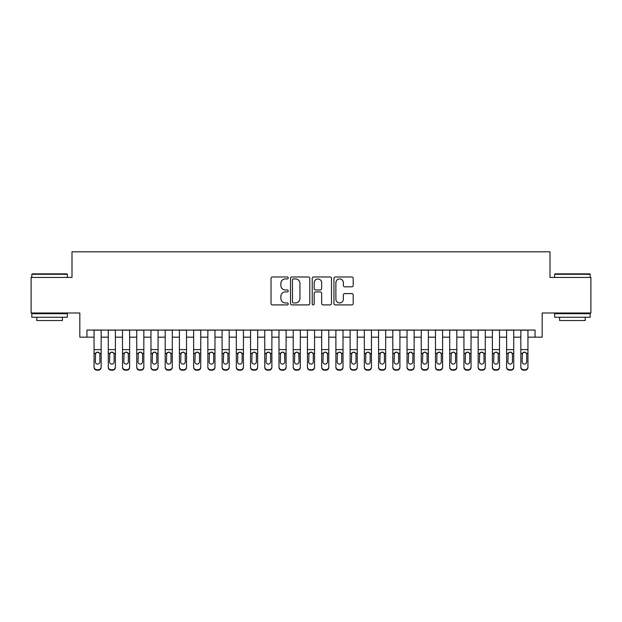 <?xml version="1.0" encoding="UTF-8"?>
<svg xmlns="http://www.w3.org/2000/svg" width="622" height="622" viewBox="0 0 622 622"><rect width="100%" height="100%" fill="white"/><g stroke="black" fill="none" stroke-linecap="round" stroke-linejoin="round"><path stroke-width="0.93" d="M288.243 277.956A0.98 0.98 0 0 0 287.263 276.977L272.428 276.977A1.399 1.399 0 0 0 271.029 278.376L271.029 303.505A1.399 1.399 0 0 0 272.428 304.904L287.263 304.904A0.98 0.98 0 0 0 288.243 303.925A0.98 0.98 0 0 0 287.263 302.953L285.342 302.953A4.471 4.471 0 0 1 280.872 298.482L280.872 296.391A4.471 4.471 0 0 1 285.342 291.92L287.263 291.92A0.98 0.98 0 0 0 288.243 290.94A0.98 0.98 0 0 0 287.263 289.961L285.342 289.961A4.471 4.471 0 0 1 280.872 285.498L280.872 283.399A4.471 4.471 0 0 1 285.342 278.936L287.263 278.936A0.98 0.98 0 0 0 288.243 277.956M351.811 286.82A1.399 1.399 0 0 0 353.203 285.428L353.203 278.376A1.399 1.399 0 0 0 351.811 276.977L335.336 276.977A1.399 1.399 0 0 0 333.936 278.376L333.936 303.505A1.399 1.399 0 0 0 335.336 304.904L351.811 304.904A1.399 1.399 0 0 0 353.203 303.505L353.203 294.991A1.399 1.399 0 0 0 351.811 293.592L344.759 293.592A1.399 1.399 0 0 0 343.36 294.991L343.36 299.213A3.732 3.732 0 0 1 339.628 302.953A3.732 3.732 0 0 1 335.888 299.213L335.888 282.668A3.732 3.732 0 0 1 339.628 278.936A3.732 3.732 0 0 1 343.36 282.668L343.36 285.428A1.399 1.399 0 0 0 344.759 286.82L351.811 286.82M86.94 337.178L86.94 330.064L535.06 330.064L535.06 337.178L542.174 337.178L542.174 312.99L590.9 312.99L590.9 277.428L550.003 277.428L550.003 251.817L71.996 251.817L71.996 277.428L31.1 277.428L31.1 312.99L79.826 312.99L79.826 337.178L94.054 337.178M309.779 278.376A1.399 1.399 0 0 0 308.38 276.977L291.905 276.977A1.399 1.399 0 0 0 290.505 278.376L290.505 303.505A1.399 1.399 0 0 0 291.905 304.904L308.38 304.904A1.399 1.399 0 0 0 309.779 303.505L309.779 278.376M313.62 276.977L330.095 276.977A1.399 1.399 0 0 1 331.495 278.376L331.495 303.505A1.399 1.399 0 0 1 330.095 304.904L323.043 304.904A1.399 1.399 0 0 1 321.644 303.505L321.644 293.312A1.399 1.399 0 0 0 320.252 291.92L315.572 291.92A1.399 1.399 0 0 0 314.18 293.312L314.18 303.925A0.98 0.98 0 0 1 313.2 304.904A0.98 0.98 0 0 1 312.221 303.925L312.221 278.376A1.399 1.399 0 0 1 313.62 276.977M101.161 337.178L108.275 337.178M115.389 337.178L122.503 337.178M129.617 337.178L136.731 337.178M143.845 337.178L150.959 337.178M158.066 337.178L165.18 337.178M172.294 337.178L179.408 337.178M186.522 337.178L193.636 337.178M200.75 337.178L207.857 337.178M214.971 337.178L222.085 337.178M229.199 337.178L236.313 337.178M243.427 337.178L250.542 337.178M257.656 337.178L264.762 337.178M271.876 337.178L278.99 337.178M286.104 337.178L293.219 337.178M300.333 337.178L307.447 337.178M314.553 337.178L321.667 337.178M328.781 337.178L335.896 337.178M343.01 337.178L350.124 337.178M357.238 337.178L364.344 337.178M371.458 337.178L378.573 337.178M385.687 337.178L392.801 337.178M399.915 337.178L407.029 337.178M414.143 337.178L421.249 337.178M428.364 337.178L435.478 337.178M442.592 337.178L449.706 337.178M456.82 337.178L463.934 337.178M471.041 337.178L478.155 337.178M485.269 337.178L492.383 337.178M499.497 337.178L506.611 337.178M513.725 337.178L520.839 337.178M527.946 337.178L535.06 337.178M293.444 278.936A0.98 0.98 0 0 0 292.464 279.908L292.464 301.973A0.98 0.98 0 0 0 293.444 302.953L295.466 302.953A4.471 4.471 0 0 0 299.936 298.482L299.936 283.399A4.471 4.471 0 0 0 295.466 278.936L293.444 278.936M321.644 282.738A3.732 3.732 0 0 0 317.912 278.998A3.732 3.732 0 0 0 314.18 282.738L314.18 288.569A1.399 1.399 0 0 0 315.572 289.961L320.252 289.961A1.399 1.399 0 0 0 321.644 288.569L321.644 282.738M94.054 353.739L94.054 366.91A2.846 2.822 -0 0 0 96.9 369.732L98.315 369.732A2.846 2.822 -0 0 0 101.161 366.91L101.161 367.361A2.846 2.822 180 0 1 98.315 370.183L98.315 369.732M99.885 361.833L99.885 354.338L99.885 361.833A2.278 2.255 180 0 1 97.607 364.088A2.278 2.255 180 0 0 99.885 361.833M95.329 362.276L95.329 361.833A2.278 2.255 180 0 0 97.607 364.088M96.418 352.386L95.329 354.159M98.797 352.386L97.607 352.052L99.629 353.288L99.885 354.338M101.161 330.064L101.161 366.91M94.054 330.064L94.054 367.361A2.846 2.822 180 0 0 96.9 370.183L98.315 370.183M94.054 353.288L95.586 353.288L95.329 361.833M95.586 353.288L97.607 352.052M32.235 273.867L66.951 273.867L67.378 274.294L31.808 274.294L32.235 273.867M49.597 317.259L31.808 317.259L31.808 313.706L67.378 313.706L67.378 317.259L49.597 317.259M62.394 317.259L62.394 320.532L36.791 320.532L36.791 317.259M555.049 273.867L589.765 273.867L590.192 274.294L554.622 274.294L555.049 273.867M572.403 317.259L554.622 317.259L554.622 313.706L590.192 313.706L590.192 317.259L572.403 317.259M585.209 317.259L585.209 320.532L559.606 320.532L559.606 317.259M108.275 353.739L108.275 367.361A2.846 2.822 180 0 0 111.12 370.183L112.543 370.183L112.543 369.732A2.846 2.822 0 0 0 115.389 366.91L115.389 367.361A2.846 2.822 180 0 1 112.543 370.183M114.106 361.833L114.106 354.338L114.106 361.833A2.278 2.255 180 0 1 111.836 364.088A2.278 2.255 180 0 0 114.106 361.833M109.558 362.276L109.558 361.833A2.278 2.255 180 0 0 111.836 364.088M110.646 352.386L109.558 354.159M113.017 352.386L111.836 352.052L113.857 353.288L114.106 354.338M122.503 353.739L122.503 367.361A2.846 2.822 180 0 0 125.349 370.183L126.771 370.183L126.771 369.732A2.846 2.822 0 0 0 129.617 366.91L129.617 367.361A2.846 2.822 180 0 1 126.771 370.183M128.334 361.833L128.334 354.338L128.334 361.833A2.278 2.255 180 0 1 126.056 364.088A2.278 2.255 180 0 0 128.334 361.833M123.786 362.276L123.786 361.833A2.278 2.255 180 0 0 126.056 364.088M124.874 352.386L123.786 354.159M127.246 352.386L126.056 352.052L128.085 353.288L128.334 354.338M136.731 353.739L136.731 367.361A2.846 2.822 180 0 0 139.577 370.183L141 370.183L141 369.732A2.846 2.822 0 0 0 143.845 366.91L143.845 367.361A2.846 2.822 180 0 1 141 370.183M142.562 361.833L142.562 354.338L142.562 361.833A2.278 2.255 180 0 1 140.284 364.088A2.278 2.255 180 0 0 142.562 361.833M138.006 362.276L138.006 361.833A2.278 2.255 180 0 0 140.284 364.088M139.095 352.386L138.006 354.159M141.474 352.386L140.284 352.052L142.314 353.288L142.562 354.338M150.959 353.739L150.959 367.361A2.846 2.822 180 0 0 153.797 370.183L155.22 370.183L155.22 369.732A2.846 2.822 0 0 0 158.066 366.91L158.066 367.361A2.846 2.822 180 0 1 155.22 370.183M156.791 361.833L156.791 354.338L156.791 361.833A2.278 2.255 180 0 1 154.513 364.088A2.278 2.255 180 0 0 156.791 361.833M152.234 362.276L152.234 361.833A2.278 2.255 180 0 0 154.513 364.088M153.323 352.386L152.234 354.159M155.702 352.386L154.513 352.052L156.534 353.288L156.791 354.338M115.389 330.064L115.389 367.361M108.275 330.064L108.275 366.91A2.846 2.822 0 0 0 111.12 369.732L112.543 369.732M111.12 369.732L111.12 370.183A2.846 2.822 180 0 1 108.275 367.361L108.275 366.91L108.275 367.361M108.275 353.288L109.806 353.288L109.558 361.833M109.806 353.288L111.836 352.052M129.617 330.064L129.617 367.361M122.503 330.064L122.503 366.91A2.846 2.822 0 0 0 125.349 369.732L126.771 369.732M125.349 369.732L125.349 370.183A2.846 2.822 180 0 1 122.503 367.361L122.503 366.91L122.503 367.361M122.503 353.288L124.035 353.288L123.786 361.833M124.035 353.288L126.056 352.052M143.845 330.064L143.845 367.361M136.731 330.064L136.731 366.91A2.846 2.822 0 0 0 139.577 369.732L141 369.732M139.577 369.732L139.577 370.183A2.846 2.822 180 0 1 136.731 367.361L136.731 366.91L136.731 367.361M136.731 353.288L138.263 353.288L138.006 361.833M138.263 353.288L140.284 352.052M158.066 330.064L158.066 367.361M150.959 330.064L150.959 366.91A2.846 2.822 0 0 0 153.797 369.732L155.22 369.732M153.797 369.732L153.797 370.183A2.846 2.822 180 0 1 150.959 367.361L150.959 366.91L150.959 367.361M150.959 353.288L152.491 353.288L152.234 361.833M152.491 353.288L154.513 352.052M165.18 353.739L165.18 367.361A2.846 2.822 180 0 0 168.026 370.183L169.448 370.183L169.448 369.732A2.846 2.822 0 0 0 172.294 366.91L172.294 367.361A2.846 2.822 180 0 1 169.448 370.183M171.011 361.833L171.011 354.338L171.011 361.833A2.278 2.255 180 0 1 168.741 364.088A2.278 2.255 180 0 0 171.011 361.833M166.463 362.276L166.463 361.833A2.278 2.255 180 0 0 168.741 364.088M167.551 352.386L166.463 354.159M169.923 352.386L168.741 352.052L170.762 353.288L171.011 354.338M172.294 330.064L172.294 367.361M165.18 330.064L165.18 366.91A2.846 2.822 0 0 0 168.026 369.732L169.448 369.732M168.026 369.732L168.026 370.183A2.846 2.822 180 0 1 165.18 367.361L165.18 366.91L165.18 367.361M165.18 353.288L166.712 353.288L166.463 361.833M166.712 353.288L168.741 352.052M179.408 353.739L179.408 367.361A2.846 2.822 180 0 0 182.254 370.183L183.677 370.183L183.677 369.732A2.846 2.822 0 0 0 186.522 366.91L186.522 367.361A2.846 2.822 180 0 1 183.677 370.183M185.239 361.833L185.239 354.338L185.239 361.833A2.278 2.255 180 0 1 182.961 364.088A2.278 2.255 180 0 0 185.239 361.833M180.691 362.276L180.691 361.833A2.278 2.255 180 0 0 182.961 364.088M181.78 352.386L180.691 354.159M184.151 352.386L182.961 352.052L184.991 353.288L185.239 354.338M186.522 330.064L186.522 367.361M179.408 330.064L179.408 366.91A2.846 2.822 0 0 0 182.254 369.732L183.677 369.732M182.254 369.732L182.254 370.183A2.846 2.822 180 0 1 179.408 367.361L179.408 366.91L179.408 367.361M179.408 353.288L180.94 353.288L180.691 361.833M180.94 353.288L182.961 352.052M193.636 353.739L193.636 367.361A2.846 2.822 180 0 0 196.482 370.183L197.905 370.183L197.905 369.732A2.846 2.822 0 0 0 200.75 366.91L200.75 367.361A2.846 2.822 180 0 1 197.905 370.183M199.468 361.833L199.468 354.338L199.468 361.833A2.278 2.255 180 0 1 197.19 364.088A2.278 2.255 180 0 0 199.468 361.833M194.911 362.276L194.911 361.833A2.278 2.255 180 0 0 197.19 364.088M196 352.386L194.911 354.159M198.379 352.386L197.19 352.052L199.211 353.288L199.468 354.338M200.75 330.064L200.75 367.361M193.636 330.064L193.636 366.91A2.846 2.822 0 0 0 196.482 369.732L197.905 369.732M196.482 369.732L196.482 370.183A2.846 2.822 180 0 1 193.636 367.361L193.636 366.91L193.636 367.361M193.636 353.288L195.168 353.288L194.911 361.833M195.168 353.288L197.19 352.052M207.857 353.739L207.857 367.361A2.846 2.822 180 0 0 210.702 370.183L212.125 370.183L212.125 369.732A2.846 2.822 0 0 0 214.971 366.91L214.971 367.361A2.846 2.822 180 0 1 212.125 370.183M213.696 361.833L213.696 354.338L213.696 361.833A2.278 2.255 180 0 1 211.418 364.088A2.278 2.255 180 0 0 213.696 361.833M209.14 362.276L209.14 361.833A2.278 2.255 180 0 0 211.418 364.088M210.228 352.386L209.14 354.159M212.607 352.386L211.418 352.052L213.439 353.288L213.696 354.338M214.971 330.064L214.971 367.361M207.857 330.064L207.857 366.91A2.846 2.822 0 0 0 210.702 369.732L212.125 369.732M210.702 369.732L210.702 370.183A2.846 2.822 180 0 1 207.857 367.361L207.857 366.91L207.857 367.361M207.857 353.288L209.396 353.288L209.14 361.833M209.396 353.288L211.418 352.052M222.085 353.739L222.085 367.361A2.846 2.822 180 0 0 224.931 370.183L226.354 370.183L226.354 369.732A2.846 2.822 0 0 0 229.199 366.91L229.199 367.361A2.846 2.822 180 0 1 226.354 370.183M227.916 361.833L227.916 354.338L227.916 361.833A2.278 2.255 180 0 1 225.646 364.088A2.278 2.255 180 0 0 227.916 361.833M223.368 362.276L223.368 361.833A2.278 2.255 180 0 0 225.646 364.088M224.456 352.386L223.368 354.159M226.828 352.386L225.646 352.052L227.668 353.288L227.916 354.338M229.199 330.064L229.199 367.361M222.085 330.064L222.085 366.91A2.846 2.822 0 0 0 224.931 369.732L226.354 369.732M224.931 369.732L224.931 370.183A2.846 2.822 180 0 1 222.085 367.361L222.085 366.91L222.085 367.361M222.085 353.288L223.617 353.288L223.368 361.833M223.617 353.288L225.646 352.052M236.313 353.739L236.313 367.361A2.846 2.822 180 0 0 239.159 370.183L240.582 370.183L240.582 369.732A2.846 2.822 0 0 0 243.427 366.91L243.427 367.361A2.846 2.822 180 0 1 240.582 370.183M242.145 361.833L242.145 354.338L242.145 361.833A2.278 2.255 180 0 1 239.867 364.088A2.278 2.255 180 0 0 242.145 361.833M237.596 362.276L237.596 361.833A2.278 2.255 180 0 0 239.867 364.088M238.685 352.386L237.596 354.159M241.056 352.386L239.867 352.052L241.896 353.288L242.145 354.338M243.427 330.064L243.427 367.361M236.313 330.064L236.313 366.91A2.846 2.822 0 0 0 239.159 369.732L240.582 369.732M239.159 369.732L239.159 370.183A2.846 2.822 180 0 1 236.313 367.361L236.313 366.91L236.313 367.361M236.313 353.288L237.845 353.288L237.596 361.833M237.845 353.288L239.867 352.052M250.542 353.739L250.542 367.361A2.846 2.822 180 0 0 253.387 370.183L254.81 370.183L254.81 369.732A2.846 2.822 0 0 0 257.656 366.91L257.656 367.361A2.846 2.822 180 0 1 254.81 370.183M256.373 361.833L256.373 354.338L256.373 361.833A2.278 2.255 180 0 1 254.095 364.088A2.278 2.255 180 0 0 256.373 361.833M251.817 362.276L251.817 361.833A2.278 2.255 180 0 0 254.095 364.088M252.905 352.386L251.817 354.159M255.284 352.386L254.095 352.052L256.116 353.288L256.373 354.338M257.656 330.064L257.656 367.361M250.542 330.064L250.542 366.91A2.846 2.822 0 0 0 253.387 369.732L254.81 369.732M253.387 369.732L253.387 370.183A2.846 2.822 180 0 1 250.542 367.361L250.542 366.91L250.542 367.361M250.542 353.288L252.073 353.288L251.817 361.833M252.073 353.288L254.095 352.052M264.762 353.739L264.762 367.361A2.846 2.822 180 0 0 267.608 370.183L269.031 370.183L269.031 369.732A2.846 2.822 0 0 0 271.876 366.91L271.876 367.361A2.846 2.822 180 0 1 269.031 370.183M270.601 361.833L270.601 354.338L270.601 361.833A2.278 2.255 180 0 1 268.323 364.088A2.278 2.255 180 0 0 270.601 361.833M266.045 362.276L266.045 361.833A2.278 2.255 180 0 0 268.323 364.088M267.133 352.386L266.045 354.159M269.513 352.386L268.323 352.052L270.345 353.288L270.601 354.338M271.876 330.064L271.876 367.361M264.762 330.064L264.762 366.91A2.846 2.822 0 0 0 267.608 369.732L269.031 369.732M267.608 369.732L267.608 370.183A2.846 2.822 180 0 1 264.762 367.361L264.762 366.91L264.762 367.361M264.762 353.288L266.294 353.288L266.045 361.833M266.294 353.288L268.323 352.052M286.104 330.064L286.104 367.361A2.846 2.822 180 0 1 283.259 370.183L283.259 369.732A2.846 2.822 0 0 0 286.104 366.91L286.104 367.361M278.99 330.064L278.99 366.91A2.846 2.822 0 0 0 281.836 369.732L283.259 369.732M281.836 369.732L281.836 370.183A2.846 2.822 180 0 1 278.99 367.361A2.846 2.822 180 0 0 281.836 370.183L283.259 370.183M284.573 353.288L284.822 361.833A2.278 2.255 180 0 1 282.551 364.088A2.278 2.255 180 0 1 280.273 361.833L280.522 353.288L282.551 352.052L284.573 353.288L286.104 353.288M278.99 367.361L278.99 353.739M300.333 330.064L300.333 367.361A2.846 2.822 180 0 1 297.487 370.183L297.487 369.732A2.846 2.822 0 0 0 300.333 366.91L300.333 367.361M293.219 330.064L293.219 366.91A2.846 2.822 0 0 0 296.064 369.732L297.487 369.732M296.064 369.732L296.064 370.183A2.846 2.822 180 0 1 293.219 367.361A2.846 2.822 180 0 0 296.064 370.183L297.487 370.183M298.801 353.288L299.05 361.833A2.278 2.255 180 0 1 296.772 364.088A2.278 2.255 180 0 1 294.501 361.833L294.75 353.288L296.772 352.052L298.801 353.288L300.333 353.288M293.219 367.361L293.219 353.739M282.551 364.088A2.278 2.255 180 0 0 284.822 361.833L284.822 354.338M280.273 362.276L280.273 361.833M281.362 352.386L280.273 354.159M283.733 352.386L282.551 352.052M296.772 364.088A2.278 2.255 180 0 0 299.05 361.833L299.05 354.338M294.501 362.276L294.501 361.833M295.59 352.386L294.501 354.159M297.961 352.386L296.772 352.052M307.447 353.739L307.447 367.361A2.846 2.822 180 0 0 310.292 370.183L311.708 370.183L311.708 369.732A2.846 2.822 0 0 0 314.553 366.91L314.553 367.361A2.846 2.822 180 0 1 311.708 370.183M313.278 361.833L313.278 354.338L313.278 361.833A2.278 2.255 180 0 1 311 364.088A2.278 2.255 180 0 0 313.278 361.833M308.722 362.276L308.722 361.833A2.278 2.255 180 0 0 311 364.088M309.81 352.386L308.722 354.159M312.19 352.386L311 352.052L313.022 353.288L313.278 354.338M314.553 330.064L314.553 367.361M307.447 330.064L307.447 366.91A2.846 2.822 0 0 0 310.292 369.732L311.708 369.732M310.292 369.732L310.292 370.183A2.846 2.822 180 0 1 307.447 367.361L307.447 366.91L307.447 367.361M307.447 353.288L308.978 353.288L308.722 361.833M308.978 353.288L311 352.052M321.667 353.739L321.667 367.361A2.846 2.822 180 0 0 324.513 370.183L325.936 370.183L325.936 369.732A2.846 2.822 0 0 0 328.781 366.91L328.781 367.361A2.846 2.822 180 0 1 325.936 370.183M327.499 361.833L327.499 354.338L327.499 361.833A2.278 2.255 180 0 1 325.228 364.088A2.278 2.255 180 0 0 327.499 361.833M322.95 362.276L322.95 361.833A2.278 2.255 180 0 0 325.228 364.088M324.039 352.386L322.95 354.159M326.41 352.386L325.228 352.052L327.25 353.288L327.499 354.338M328.781 330.064L328.781 367.361M321.667 330.064L321.667 366.91A2.846 2.822 0 0 0 324.513 369.732L325.936 369.732M324.513 369.732L324.513 370.183A2.846 2.822 180 0 1 321.667 367.361L321.667 366.91L321.667 367.361M321.667 353.288L323.199 353.288L322.95 361.833M323.199 353.288L325.228 352.052M335.896 353.739L335.896 367.361A2.846 2.822 180 0 0 338.741 370.183L340.164 370.183L340.164 369.732A2.846 2.822 0 0 0 343.01 366.91L343.01 367.361A2.846 2.822 180 0 1 340.164 370.183M341.727 361.833L341.727 354.338L341.727 361.833A2.278 2.255 180 0 1 339.449 364.088A2.278 2.255 180 0 0 341.727 361.833M337.178 362.276L337.178 361.833A2.278 2.255 180 0 0 339.449 364.088M338.267 352.386L337.178 354.159M340.638 352.386L339.449 352.052L341.478 353.288L341.727 354.338M343.01 330.064L343.01 367.361M335.896 330.064L335.896 366.91A2.846 2.822 0 0 0 338.741 369.732L340.164 369.732M338.741 369.732L338.741 370.183A2.846 2.822 180 0 1 335.896 367.361L335.896 366.91L335.896 367.361M335.896 353.288L337.427 353.288L337.178 361.833M337.427 353.288L339.449 352.052M350.124 353.739L350.124 367.361A2.846 2.822 180 0 0 352.969 370.183L354.392 370.183L354.392 369.732A2.846 2.822 0 0 0 357.238 366.91L357.238 367.361A2.846 2.822 180 0 1 354.392 370.183M355.955 361.833L355.955 354.338L355.955 361.833A2.278 2.255 180 0 1 353.677 364.088A2.278 2.255 180 0 0 355.955 361.833M351.399 362.276L351.399 361.833A2.278 2.255 180 0 0 353.677 364.088M352.487 352.386L351.399 354.159M354.867 352.386L353.677 352.052L355.706 353.288L355.955 354.338M357.238 330.064L357.238 367.361M350.124 330.064L350.124 366.91A2.846 2.822 0 0 0 352.969 369.732L354.392 369.732M352.969 369.732L352.969 370.183A2.846 2.822 180 0 1 350.124 367.361L350.124 366.91L350.124 367.361M350.124 353.288L351.655 353.288L351.399 361.833M351.655 353.288L353.677 352.052M364.344 353.739L364.344 367.361A2.846 2.822 180 0 0 367.19 370.183L368.613 370.183L368.613 369.732A2.846 2.822 0 0 0 371.458 366.91L371.458 367.361A2.846 2.822 180 0 1 368.613 370.183M370.183 361.833L370.183 354.338L370.183 361.833A2.278 2.255 180 0 1 367.905 364.088A2.278 2.255 180 0 0 370.183 361.833M365.627 362.276L365.627 361.833A2.278 2.255 180 0 0 367.905 364.088M366.716 352.386L365.627 354.159M369.095 352.386L367.905 352.052L369.927 353.288L370.183 354.338M371.458 330.064L371.458 367.361M364.344 330.064L364.344 366.91A2.846 2.822 0 0 0 367.19 369.732L368.613 369.732M367.19 369.732L367.19 370.183A2.846 2.822 180 0 1 364.344 367.361L364.344 366.91L364.344 367.361M364.344 353.288L365.884 353.288L365.627 361.833M365.884 353.288L367.905 352.052M378.573 353.739L378.573 367.361A2.846 2.822 180 0 0 381.418 370.183L382.841 370.183L382.841 369.732A2.846 2.822 0 0 0 385.687 366.91L385.687 367.361A2.846 2.822 180 0 1 382.841 370.183M384.404 361.833L384.404 354.338L384.404 361.833A2.278 2.255 180 0 1 382.133 364.088A2.278 2.255 180 0 0 384.404 361.833M379.855 362.276L379.855 361.833A2.278 2.255 180 0 0 382.133 364.088M380.944 352.386L379.855 354.159M383.315 352.386L382.133 352.052L384.155 353.288L384.404 354.338M385.687 330.064L385.687 367.361M378.573 330.064L378.573 366.91A2.846 2.822 0 0 0 381.418 369.732L382.841 369.732M381.418 369.732L381.418 370.183A2.846 2.822 180 0 1 378.573 367.361L378.573 366.91L378.573 367.361M378.573 353.288L380.104 353.288L379.855 361.833M380.104 353.288L382.133 352.052M392.801 353.739L392.801 367.361A2.846 2.822 180 0 0 395.646 370.183L397.069 370.183L397.069 369.732A2.846 2.822 0 0 0 399.915 366.91L399.915 367.361A2.846 2.822 180 0 1 397.069 370.183M398.632 361.833L398.632 354.338L398.632 361.833A2.278 2.255 180 0 1 396.354 364.088A2.278 2.255 180 0 0 398.632 361.833M394.084 362.276L394.084 361.833A2.278 2.255 180 0 0 396.354 364.088M395.172 352.386L394.084 354.159M397.544 352.386L396.354 352.052L398.383 353.288L398.632 354.338M399.915 330.064L399.915 367.361M392.801 330.064L392.801 366.91A2.846 2.822 0 0 0 395.646 369.732L397.069 369.732M395.646 369.732L395.646 370.183A2.846 2.822 180 0 1 392.801 367.361L392.801 366.91L392.801 367.361M392.801 353.288L394.332 353.288L394.084 361.833M394.332 353.288L396.354 352.052M407.029 353.739L407.029 367.361A2.846 2.822 180 0 0 409.875 370.183L411.297 370.183L411.297 369.732A2.846 2.822 0 0 0 414.143 366.91L414.143 367.361A2.846 2.822 180 0 1 411.297 370.183M412.86 361.833L412.86 354.338L412.86 361.833A2.278 2.255 180 0 1 410.582 364.088A2.278 2.255 180 0 0 412.86 361.833M408.304 362.276L408.304 361.833A2.278 2.255 180 0 0 410.582 364.088M409.393 352.386L408.304 354.159M411.772 352.386L410.582 352.052L412.604 353.288L412.86 354.338M414.143 330.064L414.143 367.361M407.029 330.064L407.029 366.91A2.846 2.822 0 0 0 409.875 369.732L411.297 369.732M409.875 369.732L409.875 370.183A2.846 2.822 180 0 1 407.029 367.361L407.029 366.91L407.029 367.361M407.029 353.288L408.561 353.288L408.304 361.833M408.561 353.288L410.582 352.052M421.249 353.739L421.249 367.361A2.846 2.822 180 0 0 424.095 370.183L425.518 370.183L425.518 369.732A2.846 2.822 0 0 0 428.364 366.91L428.364 367.361A2.846 2.822 180 0 1 425.518 370.183M427.089 361.833L427.089 354.338L427.089 361.833A2.278 2.255 180 0 1 424.81 364.088A2.278 2.255 180 0 0 427.089 361.833M422.532 362.276L422.532 361.833A2.278 2.255 180 0 0 424.81 364.088M423.621 352.386L422.532 354.159M426 352.386L424.81 352.052L426.832 353.288L427.089 354.338M435.478 353.739L435.478 367.361A2.846 2.822 180 0 0 438.323 370.183L439.746 370.183L439.746 369.732A2.846 2.822 0 0 0 442.592 366.91L442.592 367.361A2.846 2.822 180 0 1 439.746 370.183M441.309 361.833L441.309 354.338L441.309 361.833A2.278 2.255 180 0 1 439.039 364.088A2.278 2.255 180 0 0 441.309 361.833M436.761 362.276L436.761 361.833A2.278 2.255 180 0 0 439.039 364.088M437.849 352.386L436.761 354.159M440.221 352.386L439.039 352.052L441.06 353.288L441.309 354.338M449.706 353.739L449.706 367.361A2.846 2.822 180 0 0 452.552 370.183L453.974 370.183L453.974 369.732A2.846 2.822 0 0 0 456.82 366.91L456.82 367.361A2.846 2.822 180 0 1 453.974 370.183M455.537 361.833L455.537 354.338L455.537 361.833A2.278 2.255 180 0 1 453.259 364.088A2.278 2.255 180 0 0 455.537 361.833M450.989 362.276L450.989 361.833A2.278 2.255 180 0 0 453.259 364.088M452.077 352.386L450.989 354.159M454.449 352.386L453.259 352.052L455.288 353.288L455.537 354.338M428.364 330.064L428.364 367.361M421.249 330.064L421.249 366.91A2.846 2.822 0 0 0 424.095 369.732L425.518 369.732M424.095 369.732L424.095 370.183A2.846 2.822 180 0 1 421.249 367.361L421.249 366.91L421.249 367.361M421.249 353.288L422.789 353.288L422.532 361.833M422.789 353.288L424.81 352.052M442.592 330.064L442.592 367.361M435.478 330.064L435.478 366.91A2.846 2.822 0 0 0 438.323 369.732L439.746 369.732M438.323 369.732L438.323 370.183A2.846 2.822 180 0 1 435.478 367.361L435.478 366.91L435.478 367.361M435.478 353.288L437.009 353.288L436.761 361.833M437.009 353.288L439.039 352.052M456.82 330.064L456.82 367.361M449.706 330.064L449.706 366.91A2.846 2.822 0 0 0 452.552 369.732L453.974 369.732M452.552 369.732L452.552 370.183A2.846 2.822 180 0 1 449.706 367.361L449.706 366.91L449.706 367.361M449.706 353.288L451.238 353.288L450.989 361.833M451.238 353.288L453.259 352.052M463.934 353.739L463.934 367.361A2.846 2.822 180 0 0 466.78 370.183L468.203 370.183L468.203 369.732A2.846 2.822 0 0 0 471.041 366.91L471.041 367.361A2.846 2.822 180 0 1 468.203 370.183M469.766 361.833L469.766 354.338L469.766 361.833A2.278 2.255 180 0 1 467.487 364.088A2.278 2.255 180 0 0 469.766 361.833M465.209 362.276L465.209 361.833A2.278 2.255 180 0 0 467.487 364.088M466.298 352.386L465.209 354.159M468.677 352.386L467.487 352.052L469.509 353.288L469.766 354.338M471.041 330.064L471.041 367.361M463.934 330.064L463.934 366.91A2.846 2.822 0 0 0 466.78 369.732L468.203 369.732M466.78 369.732L466.78 370.183A2.846 2.822 180 0 1 463.934 367.361L463.934 366.91L463.934 367.361M463.934 353.288L465.466 353.288L465.209 361.833M465.466 353.288L467.487 352.052M478.155 353.739L478.155 367.361A2.846 2.822 180 0 0 481 370.183L482.423 370.183L482.423 369.732A2.846 2.822 0 0 0 485.269 366.91L485.269 367.361A2.846 2.822 180 0 1 482.423 370.183M483.994 361.833L483.994 354.338L483.994 361.833A2.278 2.255 180 0 1 481.716 364.088A2.278 2.255 180 0 0 483.994 361.833M479.438 362.276L479.438 361.833A2.278 2.255 180 0 0 481.716 364.088M480.526 352.386L479.438 354.159M482.905 352.386L481.716 352.052L483.737 353.288L483.994 354.338M485.269 330.064L485.269 367.361M478.155 330.064L478.155 366.91A2.846 2.822 0 0 0 481 369.732L482.423 369.732M481 369.732L481 370.183A2.846 2.822 180 0 1 478.155 367.361L478.155 366.91L478.155 367.361M478.155 353.288L479.686 353.288L479.438 361.833M479.686 353.288L481.716 352.052M492.383 353.739L492.383 367.361A2.846 2.822 180 0 0 495.229 370.183L496.651 370.183L496.651 369.732A2.846 2.822 0 0 0 499.497 366.91L499.497 367.361A2.846 2.822 180 0 1 496.651 370.183M498.214 361.833L498.214 354.338L498.214 361.833A2.278 2.255 180 0 1 495.944 364.088A2.278 2.255 180 0 0 498.214 361.833M493.666 362.276L493.666 361.833A2.278 2.255 180 0 0 495.944 364.088M494.754 352.386L493.666 354.159M497.126 352.386L495.944 352.052L497.965 353.288L498.214 354.338M499.497 330.064L499.497 367.361M492.383 330.064L492.383 366.91A2.846 2.822 0 0 0 495.229 369.732L496.651 369.732M495.229 369.732L495.229 370.183A2.846 2.822 180 0 1 492.383 367.361L492.383 366.91L492.383 367.361M492.383 353.288L493.915 353.288L493.666 361.833M493.915 353.288L495.944 352.052M506.611 353.739L506.611 367.361A2.846 2.822 180 0 0 509.457 370.183L510.88 370.183L510.88 369.732A2.846 2.822 0 0 0 513.725 366.91L513.725 367.361A2.846 2.822 180 0 1 510.88 370.183M512.442 361.833L512.442 354.338L512.442 361.833A2.278 2.255 180 0 1 510.164 364.088A2.278 2.255 180 0 0 512.442 361.833M507.894 362.276L507.894 361.833A2.278 2.255 180 0 0 510.164 364.088M508.983 352.386L507.894 354.159M511.354 352.386L510.164 352.052L512.194 353.288L512.442 354.338M513.725 330.064L513.725 367.361M506.611 330.064L506.611 366.91A2.846 2.822 0 0 0 509.457 369.732L510.88 369.732M509.457 369.732L509.457 370.183A2.846 2.822 180 0 1 506.611 367.361L506.611 366.91L506.611 367.361M506.611 353.288L508.143 353.288L507.894 361.833M508.143 353.288L510.164 352.052M520.839 353.739L520.839 367.361A2.846 2.822 180 0 0 523.685 370.183L525.1 370.183L525.1 369.732A2.846 2.822 0 0 0 527.946 366.91L527.946 367.361A2.846 2.822 180 0 1 525.1 370.183M526.671 361.833L526.671 354.338L526.671 361.833A2.278 2.255 180 0 1 524.393 364.088A2.278 2.255 180 0 0 526.671 361.833M522.115 362.276L522.115 361.833A2.278 2.255 180 0 0 524.393 364.088M523.203 352.386L522.115 354.159M525.582 352.386L524.393 352.052L526.414 353.288L526.671 354.338M527.946 330.064L527.946 367.361M520.839 330.064L520.839 366.91A2.846 2.822 0 0 0 523.685 369.732L525.1 369.732M523.685 369.732L523.685 370.183A2.846 2.822 180 0 1 520.839 367.361L520.839 366.91L520.839 367.361M520.839 353.288L522.371 353.288L522.115 361.833M522.371 353.288L524.393 352.052M99.629 353.288L101.161 353.288M94.054 349.611L101.161 349.611M94.054 330.165L101.161 330.165M96.9 369.732L96.9 370.183M113.857 353.288L115.389 353.288M108.275 349.611L115.389 349.611M108.275 330.165L115.389 330.165M128.085 353.288L129.617 353.288M122.503 349.611L129.617 349.611M122.503 330.165L129.617 330.165M142.314 353.288L143.845 353.288M136.731 349.611L143.845 349.611M136.731 330.165L143.845 330.165M156.534 353.288L158.066 353.288M150.959 349.611L158.066 349.611M150.959 330.165L158.066 330.165M170.762 353.288L172.294 353.288M165.18 349.611L172.294 349.611M165.18 330.165L172.294 330.165M184.991 353.288L186.522 353.288M179.408 349.611L186.522 349.611M179.408 330.165L186.522 330.165M199.211 353.288L200.75 353.288M193.636 349.611L200.75 349.611M193.636 330.165L200.75 330.165M213.439 353.288L214.971 353.288M207.857 349.611L214.971 349.611M207.857 330.165L214.971 330.165M227.668 353.288L229.199 353.288M222.085 349.611L229.199 349.611M222.085 330.165L229.199 330.165M241.896 353.288L243.427 353.288M236.313 349.611L243.427 349.611M236.313 330.165L243.427 330.165M256.116 353.288L257.656 353.288M250.542 349.611L257.656 349.611M250.542 330.165L257.656 330.165M270.345 353.288L271.876 353.288M264.762 349.611L271.876 349.611M264.762 330.165L271.876 330.165M278.99 353.288L280.522 353.288M278.99 349.611L286.104 349.611M278.99 330.165L286.104 330.165M293.219 353.288L294.75 353.288M293.219 349.611L300.333 349.611M293.219 330.165L300.333 330.165M313.022 353.288L314.553 353.288M307.447 349.611L314.553 349.611M307.447 330.165L314.553 330.165M327.25 353.288L328.781 353.288M321.667 349.611L328.781 349.611M321.667 330.165L328.781 330.165M341.478 353.288L343.01 353.288M335.896 349.611L343.01 349.611M335.896 330.165L343.01 330.165M355.706 353.288L357.238 353.288M350.124 349.611L357.238 349.611M350.124 330.165L357.238 330.165M369.927 353.288L371.458 353.288M364.344 349.611L371.458 349.611M364.344 330.165L371.458 330.165M384.155 353.288L385.687 353.288M378.573 349.611L385.687 349.611M378.573 330.165L385.687 330.165M398.383 353.288L399.915 353.288M392.801 349.611L399.915 349.611M392.801 330.165L399.915 330.165M412.604 353.288L414.143 353.288M407.029 349.611L414.143 349.611M407.029 330.165L414.143 330.165M426.832 353.288L428.364 353.288M421.249 349.611L428.364 349.611M421.249 330.165L428.364 330.165M441.06 353.288L442.592 353.288M435.478 349.611L442.592 349.611M435.478 330.165L442.592 330.165M455.288 353.288L456.82 353.288M449.706 349.611L456.82 349.611M449.706 330.165L456.82 330.165M469.509 353.288L471.041 353.288M463.934 349.611L471.041 349.611M463.934 330.165L471.041 330.165M483.737 353.288L485.269 353.288M478.155 349.611L485.269 349.611M478.155 330.165L485.269 330.165M497.965 353.288L499.497 353.288M492.383 349.611L499.497 349.611M492.383 330.165L499.497 330.165M512.194 353.288L513.725 353.288M506.611 349.611L513.725 349.611M506.611 330.165L513.725 330.165M526.414 353.288L527.946 353.288M520.839 349.611L527.946 349.611M520.839 330.165L527.946 330.165M31.808 277.428L31.808 274.294M39.917 313.706L39.917 312.99M59.269 313.706L59.269 312.99M67.378 277.428L67.378 274.294M554.622 277.428L554.622 274.294M562.731 313.706L562.731 312.99M582.083 313.706L582.083 312.99M590.192 277.428L590.192 274.294"/></g></svg>
